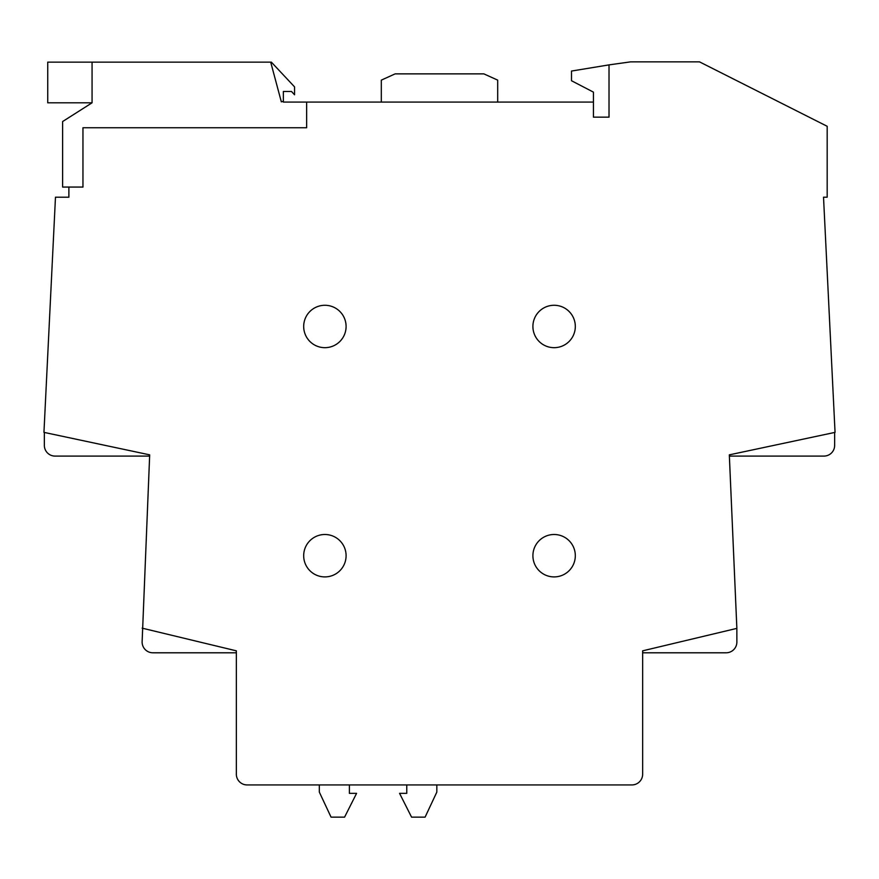 <?xml version="1.0" encoding="UTF-8"?>
<svg xmlns="http://www.w3.org/2000/svg" width="879" height="879" viewBox="0 0 879 879"><rect width="100%" height="100%" fill="white"/><g stroke="black" fill="none" stroke-linecap="round" stroke-linejoin="round"><path stroke-width="1.32" d="M230.001 649.317L236.286 650.834L236.286 652.789L152.88 652.789A10.746 10.746 0 0 1 142.134 641.615L149.683 454.85L43.95 432.369L55.476 197.204L68.881 197.204L68.881 187.062L62.618 187.062L62.618 121.544L92.064 102.81L47.73 102.81L47.73 62.134L271.358 62.134L294.553 86.878L294.553 94.789L291.52 91.493L283.357 91.493L283.357 101.294L281.335 101.843L270.699 62.134M648.999 649.317L642.714 650.834L642.714 652.789L726.12 652.789A10.746 10.746 0 0 0 736.866 641.615L736.855 628.155M834.643 432.457L834.643 444.939L834.643 432.457M823.931 456.091L729.372 456.091L823.931 456.091A10.724 10.724 0 0 0 834.643 444.939M571.504 71.056L571.504 80.736L593.435 92.13L593.435 117.16L609.015 117.16L609.015 64.881L571.504 71.056M92.064 102.81L92.064 62.134M436.83 784.936L436.83 792.1L425.095 817.14L411.57 817.14L399.56 793.341L406.768 793.341L406.768 784.936M319.33 784.936L319.33 792.1L331.053 817.14L344.579 817.14L356.588 793.341L349.392 793.341L349.392 784.936M346.095 555.704A21.206 21.206 0 0 1 324.889 576.91A21.206 21.206 0 0 1 303.684 555.704A21.206 21.206 0 0 1 324.889 534.498A21.206 21.206 0 0 1 346.095 555.704M346.095 326.483A21.206 21.206 0 0 1 324.889 347.677A21.206 21.206 0 0 1 303.684 326.483A21.206 21.206 0 0 1 324.889 305.277A21.206 21.206 0 0 1 346.095 326.483M575.316 555.704A21.206 21.206 0 0 1 554.111 576.91A21.206 21.206 0 0 1 532.905 555.704A21.206 21.206 0 0 1 554.111 534.498A21.206 21.206 0 0 1 575.316 555.704M575.316 326.483A21.206 21.206 0 0 1 554.111 347.677A21.206 21.206 0 0 1 532.905 326.483A21.206 21.206 0 0 1 554.111 305.277A21.206 21.206 0 0 1 575.316 326.483M283.357 101.294L283.357 102.074L593.435 102.074M381.31 102.074L381.31 80.132L395.143 73.869L483.857 73.869L497.69 80.132L497.69 102.074M44.357 444.939L44.357 432.457L44.357 444.939A10.724 10.724 0 0 0 55.069 456.091L149.628 456.091L55.069 456.091M68.881 187.062L82.956 187.062L82.956 127.741L306.65 127.741L306.65 102.074M609.015 64.881L630.628 61.86L699.497 61.86L827.183 126.29L827.183 197.204L823.524 197.204L835.05 432.369L729.317 454.85L736.866 628.375L642.648 650.834L642.648 774.586A10.779 10.779 0 0 1 631.869 784.936L247.131 784.936A10.779 10.779 0 0 1 236.352 774.586L236.352 650.834L142.145 628.155M236.286 652.789L152.88 652.789A10.746 10.746 0 0 1 142.134 641.615"/></g></svg>
